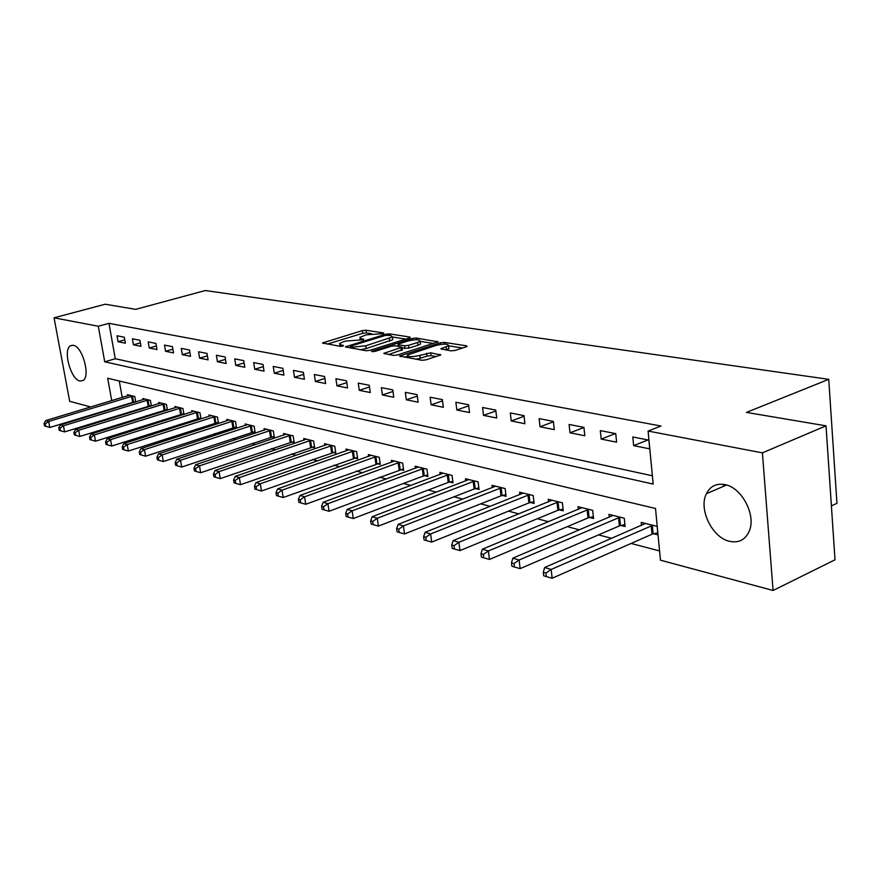 <?xml version="1.0" encoding="UTF-8"?>
<svg xmlns="http://www.w3.org/2000/svg" width="881" height="881" viewBox="0 0 881 881"><rect width="100%" height="100%" fill="white"/><g stroke="black" fill="none" stroke-linecap="round" stroke-linejoin="round"><path stroke-width="1.32" d="M383.422 333.635L383.731 332.985L366.067 330.243L362.3 330.639L322.457 342.962L340.319 346.365L343.028 346.09L343.414 345.418L341.134 345.033L339.592 343.568L342.863 341.982L346.134 340.98L363.39 339.813L363.743 339.152L361.441 338.778L359.866 337.324L366.243 334.813L383.422 333.635M729.622 541.33C712.244 537.773 698.347 509.141 706.386 493.734C710.24 486.18 716.396 483.14 724.854 484.594C741.67 487.336 756.372 515.143 749.268 531.1C745.37 539.789 738.818 543.203 729.622 541.33M79.929 381.021C70.689 379.568 62.661 349.614 70.524 345.77L73.332 345.33C82.517 346.376 90.765 376.583 82.979 380.548L79.929 381.021M450.94 350.858L455.048 350.44L466.159 346.828L467.051 346.387L466.445 345.815L444.376 342.401L440.368 342.808L399.567 356.023L421.9 360.285L426.041 359.866L440.731 354.933L430.688 352.807L419.83 355.406C411.89 357.168 407.749 357.047 407.396 355.054L436.227 345.363C444.09 343.623 448.209 343.744 448.583 345.715L440.863 348.788L450.94 350.858M90.776 406.978L69.687 401.307L54.049 317.81L105.213 304.22L135.674 309.363L205.284 290.532L828.746 379.337L746.427 412.407L826.026 425.831L762.406 452.856L773.078 590.468L660.453 560.184L655.508 508.48L107.68 378.246L111.722 400.646M54.049 317.81L98.298 326.245L104.718 361.794L653.173 484.065L648.097 431.062L762.406 452.856M648.097 431.062L660.981 426.019L108.958 323.327L98.298 326.245M409.324 337.963L410.26 337.511L409.72 337.016L389.358 333.866L385.526 334.262L345.385 346.85L365.934 350.737L369.888 350.33L409.324 337.963M416.317 338.04L438.077 341.85L397.386 354.999L393.333 355.417L383.786 353.358L401.978 347.246L395.503 345.77L391.549 346.167L374.7 351.475L371.551 351.409L412.396 338.447L416.317 338.04L416.548 339.736M108.958 323.327L115.29 358.754L652.38 475.795M118.065 341.718L125.388 343.194L124.331 337.214L117.008 335.771L118.065 341.718L124.794 339.824M133.438 344.812L140.971 346.332L139.914 340.275L132.381 338.789L133.438 344.812L140.365 342.852M149.252 348.006L157.016 349.57L155.959 343.414L148.195 341.894L149.252 348.006L156.4 345.958M165.54 351.288L173.535 352.896L172.478 346.662L164.483 345.088L165.54 351.288L172.896 349.162M182.312 354.669L190.549 356.32L189.492 349.999L181.255 348.38L182.312 354.669L189.9 352.444M199.591 358.149L208.081 359.855L207.024 353.435L198.544 351.772L199.591 358.149L207.42 355.836M217.409 361.739L226.153 363.501L225.096 356.981L216.352 355.263L217.409 361.739L225.481 359.327M235.778 365.439L244.797 367.256L243.751 360.637L234.72 358.875L235.778 365.439L244.103 362.917M254.719 369.26L264.036 371.132L262.99 364.415L253.673 362.587L254.719 369.26L263.331 366.617M274.288 373.203L283.902 375.141L282.856 368.313L273.242 366.43L274.288 373.203L283.186 370.438M294.485 377.277L304.419 379.27L303.383 372.344L293.45 370.394L294.485 377.277L303.692 374.37M315.365 381.484L325.629 383.543L324.604 376.506L314.33 374.491L315.365 381.484L324.88 378.434M336.938 385.834L347.566 387.97L346.541 380.812L335.914 378.731L336.938 385.834L346.806 382.64M359.272 390.327L370.262 392.541L369.249 385.261L358.248 383.103L359.272 390.327L369.491 386.968M382.376 394.985L393.763 397.276L392.761 389.876L381.374 387.64L382.376 394.985L392.97 391.45M406.317 399.809L418.112 402.188L417.109 394.655L405.315 392.342L406.317 399.809L417.297 396.076M431.117 404.808L443.341 407.275L442.361 399.611L430.126 397.21L431.117 404.808L442.526 400.877M456.832 409.995L469.529 412.55L468.56 404.753L455.862 402.254L456.832 409.995L468.692 405.833M483.526 415.369L496.697 418.023L495.75 410.083L482.568 407.496L483.526 415.369L495.86 410.964M511.244 420.953L524.933 423.717L523.997 415.623L510.308 412.936L511.244 420.953L524.074 416.284M540.053 426.756L554.281 429.631L553.367 421.393L539.128 418.596L540.053 426.756L553.411 421.801M570.007 432.791L584.808 435.776L583.927 427.384L569.104 424.477L570.007 432.791L583.938 427.516M601.183 439.079L616.601 442.185L615.742 433.628L600.302 430.6L601.183 439.079L615.423 433.562M633.659 445.621L649.726 448.858L648.89 440.126L632.8 436.976L633.659 445.621L647.976 439.949M130.454 411.581L131.93 411.978M146.268 415.755L148.041 416.217M162.556 420.039L164.626 420.589M179.328 424.455L181.706 425.083M196.606 429.014L199.326 429.73M214.413 433.705L217.497 434.509M232.782 438.54L236.251 439.454M251.735 443.528L255.6 444.553M271.304 448.682L275.599 449.817M291.512 454.001L296.258 455.257M312.403 459.508L317.623 460.884M333.998 465.19L339.736 466.71M356.331 471.082L362.62 472.734M379.469 477.172L386.33 478.978M403.421 483.482L410.898 485.453M428.243 490.023L436.392 492.16M454.001 496.796L462.844 499.131M480.718 503.844L490.321 506.366M508.48 511.145L518.887 513.887M537.322 518.744L548.599 521.717M567.32 526.651L579.522 529.866M598.551 534.877L611.744 538.346M631.093 543.445L659.561 550.944M119.265 380.999L122.217 397.474M123.549 404.952L123.67 405.601M133.857 401.89L134.925 402.165M127.679 395.822L127.481 394.71L134.815 396.527L135.762 401.912M149.385 405.833L150.728 406.174M143.063 399.677L142.865 398.531L150.398 400.403L151.367 405.976M165.364 409.885L166.983 410.304M158.888 403.652L158.679 402.463L166.443 404.39L167.434 410.161M181.805 414.059L183.733 414.544M175.176 407.749L174.967 406.515L182.951 408.498L183.964 414.477M198.743 418.354L200.989 418.927L199.954 412.726L191.728 410.678L191.948 411.956M216.186 422.781L218.499 423.365L217.464 417.076L208.995 414.973L209.215 416.295M234.17 427.34L236.549 427.946L235.524 421.559L226.78 419.389L227.012 420.766M252.704 432.042L255.16 432.67L254.135 426.184L245.127 423.948L245.359 425.38M271.833 436.899L274.365 437.538L273.341 430.963L264.047 428.651L264.278 430.137M291.567 441.91L294.188 442.57L293.164 435.886L283.572 433.507L283.803 435.049M311.951 447.074L314.649 447.757L313.636 440.974L303.725 438.518L303.967 440.126M333.007 452.416L335.793 453.12L334.791 446.238L324.549 443.694L324.792 445.368M354.768 457.933L357.653 458.671L356.651 451.667L346.068 449.035L346.321 450.797M377.277 463.648L380.262 464.408L379.27 457.294L368.324 454.574L368.577 456.402M400.58 469.562L403.663 470.344L402.683 463.109L391.351 460.289L391.616 462.206M424.697 475.674L427.902 476.489L426.933 469.144L415.182 466.225L415.458 468.229M449.695 482.017L453.01 482.865L452.052 475.388L439.883 472.359L440.159 474.463M475.608 488.592L479.044 489.462L478.108 481.863L465.487 478.724L465.763 480.927M502.489 495.408L506.068 496.322L505.143 488.581L492.039 485.321L492.314 487.634M530.406 502.489L534.117 503.436L533.203 495.551L519.603 492.171L519.889 494.604M559.402 509.846L563.256 510.826L562.375 502.809L548.235 499.285L548.522 501.851M589.554 517.499L593.563 518.513L592.704 510.341L577.991 506.685L578.288 509.394M620.929 525.461L625.103 526.519L624.266 518.193L608.958 514.383L609.256 517.246M653.603 533.743L657.953 534.855L657.138 526.364L641.192 522.4L641.489 525.417M831.4 505.903L836.95 503.315L828.746 379.337M826.026 425.831L835.012 559.798L773.078 590.468M105.885 411.042L104.674 410.711M113.076 408.145L113.197 408.806M115.29 358.754L104.718 361.794M339.736 344.592L339.967 346.31M371.496 333.712L366.43 332.908L362.675 333.304L327.236 344.13M405.745 339.086L392.375 336.994L390.712 335.463L385.548 335.353L351.178 345.991L350.803 346.674L353.248 347.081L365.747 345.804L392.375 336.971L392.607 338.656M360.274 349.768L366.133 348.568L365.747 345.804M392.75 339.714L366.133 348.568M420.138 341.354L433.562 343.458M388.576 354.603L402.298 349.691M397.353 346.068L398.245 345.793M417.616 342.467L420.127 341.233C419.73 339.372 415.722 339.284 408.112 340.958L399.005 343.821L398.047 344.295L398.575 344.801L404.511 345.759L408.487 345.352L417.616 342.467L417.979 345.253L420.49 344.019L420.358 343.061M417.979 345.253L408.861 348.16L402.088 348.105M448.803 347.521L448.936 348.557L445.731 350.021M415.821 359.25L420.204 358.281L419.83 355.406M436.271 356.541L431.051 355.682L426.966 356.089L420.204 358.281M407.562 356.265L404.368 357.301M462.525 348.006L448.594 345.815M129.463 395.206L45.746 420.578L48.653 421.437L49.799 427.461L135.696 401.527M45.206 423.871L44.05 423.519L44.513 425.93L45.669 426.272L45.206 423.871L48.653 421.437L132.811 396.032M44.05 423.519L45.746 420.578M49.799 427.461L45.669 426.272M144.891 399.038L60.448 424.906L63.443 425.787L64.599 431.899L151.279 405.458M59.952 428.254L58.752 427.902L59.214 430.346L60.415 430.699L59.952 428.254L63.443 425.787L148.349 399.897M58.752 427.902L60.448 424.906M64.599 431.899L60.415 430.699M160.771 402.98L75.59 429.366L78.673 430.28L79.83 436.469L167.313 409.5M75.127 432.78L73.894 432.417L74.356 434.884L75.59 435.258L75.127 432.78L78.673 430.28L164.329 403.861M73.894 432.417L75.59 429.366M79.83 436.469L75.59 435.258M177.114 407.044L91.195 433.97L94.366 434.906L95.522 441.183L183.821 413.652M90.765 437.439L89.499 437.064L89.961 439.575L91.228 439.949L90.765 437.439L94.366 434.906L180.77 407.958M89.499 437.064L91.195 433.97M95.522 441.183L91.228 439.949M193.941 411.229L107.262 438.705L110.543 439.663L111.7 446.039L200.824 417.935M106.887 442.24L105.577 441.855L106.039 444.398L107.35 444.795L106.887 442.24L110.543 439.663L197.707 412.165M105.577 441.855L107.262 438.705M111.7 446.039L107.35 444.795M211.275 415.535L123.847 443.584L127.216 444.575L128.384 451.039L218.334 422.351M123.505 447.196L122.151 446.799L122.624 449.376L123.968 449.784L123.505 447.196L127.216 444.575L215.162 416.504M122.151 446.799L123.847 443.584M128.384 451.039L123.968 449.784M229.137 419.973L140.938 448.616L144.429 449.64L145.585 456.204L236.383 426.889M140.652 452.305L139.264 451.887L139.727 454.508L141.114 454.926L140.652 452.305L144.429 449.64L233.135 420.975M139.264 451.887L140.938 448.616M145.585 456.204L141.114 454.926M247.561 424.554L158.591 453.814L162.192 454.882L163.348 461.545L254.994 431.58M158.349 457.58L156.917 457.151L157.38 459.816L158.811 460.245L158.349 457.58L162.192 454.882L251.68 425.578M156.917 457.151L158.591 453.814M163.348 461.545L158.811 460.245M266.558 429.278L176.817 459.188L180.528 460.278L181.695 467.04L274.189 436.414M176.629 463.021L175.143 462.58L175.605 465.289L177.092 465.73L176.629 463.021L180.528 460.278L270.808 430.335M175.143 462.58L176.817 459.188M181.695 467.04L177.092 465.73M286.16 434.146L195.648 464.728L199.491 465.862L200.648 472.734L294.001 441.392M195.516 468.648L193.985 468.196L194.448 470.939L195.978 471.401L195.516 468.648L199.491 465.862L290.554 435.236M193.985 468.196L195.648 464.728M200.648 472.734L195.978 471.401M306.401 439.179L215.107 470.465L219.083 471.632L220.239 478.614L314.462 446.546M215.041 474.474L213.455 474L213.918 476.786L215.504 477.26L215.041 474.474L219.083 471.632L310.938 440.302M213.455 474L215.107 470.465M220.239 478.614L215.504 477.26M327.314 444.376L235.238 476.39L239.346 477.601L240.502 484.693L335.606 451.865M235.238 480.486L233.597 480.002L234.06 482.832L235.701 483.328L235.238 480.486L239.346 477.601L331.994 445.544M233.597 480.002L235.238 476.39M240.502 484.693L235.701 483.328M348.92 449.75L256.074 482.535L260.324 483.779L261.481 490.992L357.466 457.36M256.14 486.719L254.444 486.213L254.906 489.098L256.602 489.605L256.14 486.719L260.324 483.779L353.766 450.951M254.444 486.213L256.074 482.535M261.481 490.992L256.602 489.605M371.275 455.301L277.647 488.889L282.052 490.177L283.197 497.512L380.074 463.054M277.79 493.173L276.028 492.644L276.491 495.574L278.253 496.102L277.79 493.173L282.052 490.177L376.286 456.556M276.028 492.644L277.647 488.889M283.197 497.512L278.253 496.102M394.402 461.049L300.003 495.463L304.573 496.818L305.707 504.273L403.476 468.934M300.223 499.857L298.406 499.307L298.857 502.291L300.685 502.842L300.223 499.857L304.573 496.818L399.589 462.349M298.406 499.307L300.003 495.463M305.707 504.273L300.685 502.842M418.354 467.007L323.184 502.291L327.919 503.69L329.042 511.277L423.265 476.059L427.703 475.024M323.492 506.784L321.598 506.223L322.05 509.251L323.944 509.824L323.492 506.784L327.919 503.69L423.728 468.34M321.598 506.223L323.184 502.291M329.042 511.277L323.944 509.824M443.165 473.174L347.224 509.372L352.147 510.826L353.259 518.546L448.242 482.414L452.812 481.334M347.632 513.975L345.671 513.392L346.112 516.475L348.083 517.07L347.632 513.975L352.147 510.826L448.737 474.562M345.671 513.392L347.224 509.372M353.259 518.546L348.083 517.07M468.879 479.561L372.189 516.729L377.299 518.237L378.412 526.089L474.143 488.988L478.857 487.876M372.696 521.453L370.659 520.836L371.099 523.975L373.148 524.591L372.696 521.453L377.299 518.237L474.661 481.004M370.659 520.836L372.189 516.729M378.412 526.089L373.148 524.591M495.562 486.202L398.135 524.371L403.443 525.935L404.533 533.941L501.014 495.827L505.87 494.659M398.741 529.206L396.626 528.578L397.067 531.772L399.181 532.41L398.741 529.206L403.443 525.935L501.564 487.689M396.626 528.578L398.135 524.371M404.533 533.941L399.181 532.41M523.27 493.085L425.105 532.311L430.622 533.941L431.712 542.09L528.908 502.919L533.919 501.707M425.831 537.278L423.629 536.628L424.058 539.877L426.272 540.538L425.831 537.278L430.622 533.941L529.492 494.626M423.629 536.628L425.105 532.311M431.712 542.09L426.272 540.538M552.046 500.232L453.164 540.582L458.913 542.278L459.981 550.581L557.882 510.286L563.058 509.031M454.023 545.68L451.722 544.998L452.151 548.312L454.453 549.006L454.023 545.68L458.913 542.278L558.51 501.84M451.722 544.998L453.164 540.582M459.981 550.581L454.453 549.006M581.956 507.676L482.392 549.193L488.382 550.955L489.429 559.424L588.012 517.94L593.365 516.629M483.383 554.424L480.993 553.72L481.411 557.1L483.801 557.816L483.383 554.424L488.382 550.955L588.684 509.35M480.993 553.72L482.392 549.193M489.429 559.424L483.801 557.816M613.077 515.407L512.852 558.158L519.107 559.997L520.131 568.63L619.376 525.913L624.904 524.547M513.986 563.554L511.498 562.805L511.905 566.252L514.405 567.001L513.986 563.554L519.107 559.997L620.081 517.147M511.498 562.805L512.852 558.158M520.131 568.63L514.405 567.001M715.636 489.726L714.832 490.078M645.487 523.457L544.634 567.518L551.154 569.445L552.156 578.244L652.028 534.216L657.755 532.785M723.918 484.418L723.73 486.224M723.631 484.374L723.422 486.356M545.923 573.068L543.324 572.287L543.72 575.811L546.33 576.592L545.923 573.068L551.154 569.445L652.788 525.274M543.324 572.287L544.634 567.518M552.156 578.244L546.33 576.592M361.628 340.11L361.441 338.778M341.321 346.387L341.134 345.033M323.646 343.524L323.492 342.456M362.675 333.304L362.3 330.639M366.43 332.908L366.067 330.243M346.563 347.433L346.409 346.343M385.669 335.32L385.526 334.262M389.556 335.287L389.358 333.866M409.819 337.786L409.72 337.016M351.023 348.193L350.803 346.674M353.468 348.612L353.248 347.081M389.677 341.211L389.314 338.469M437.615 342.136L437.505 341.332M384.931 353.975L384.777 352.863M401.384 350.539L401.009 347.72M372.355 351.794L372.256 351.056M412.605 340L412.396 338.447M398.785 346.299L398.575 344.801M404.886 348.557L404.511 345.759M408.861 348.16L408.487 345.352M441.932 349.416L441.788 348.325M446.491 349.768L446.138 346.927M426.966 356.089L426.602 353.226M431.051 355.682L430.688 352.807M440.258 355.23L440.148 354.36M400.701 356.673L400.547 355.539M440.577 344.405L440.368 342.808M444.597 344.108L444.376 342.401M466.556 346.685L466.445 345.815M132.657 402.177L131.61 396.318M133.527 401.956L132.491 396.098M148.173 406.119L147.127 400.183M149.054 405.899L148.019 399.963M164.13 410.183L163.095 404.159M165.022 409.951L163.987 403.939M180.572 414.356L179.526 408.255M181.464 414.125L180.429 408.024M197.487 418.662L196.452 412.462M198.401 418.431L197.366 412.231M214.92 423.089L213.885 416.812M215.845 422.858L214.81 416.57M232.881 427.659L231.857 421.283M233.817 427.417L232.782 421.041M251.404 432.373L250.38 425.897M252.351 432.119L251.316 425.655M270.522 437.229L269.487 430.655M271.469 436.976L270.445 430.413M290.234 442.24L289.221 435.577M291.204 441.987L290.179 435.313M310.608 447.416L309.583 440.643M311.577 447.152L310.564 440.39M331.641 452.768L330.628 445.885M332.622 452.493L331.619 445.621M353.391 458.296L352.389 451.314M354.382 458.021L353.38 451.039M375.89 464.012L374.888 456.909M376.892 463.736L375.901 456.633M399.159 469.936L398.179 462.712M400.183 469.639L399.203 462.426M423.265 476.059L422.296 468.725M424.301 475.762L423.32 468.428M448.242 482.414L447.284 474.947M449.288 482.105L448.33 474.65M474.143 488.988L473.196 481.4M475.189 488.68L474.253 481.092M501.014 495.827L500.078 488.096M502.071 495.507L501.146 487.777M528.908 502.919L527.994 495.045M529.977 502.588L529.074 494.726M557.882 510.286L556.99 502.269M558.972 509.945L558.08 501.939M588.012 517.94L587.142 509.78M589.114 517.599L588.244 509.449M619.376 525.913L618.528 517.599M620.488 525.561L619.64 517.246M652.028 534.216L651.202 525.737M653.151 533.853L652.336 525.384M706.386 493.734L726.517 485.013M70.524 345.77L72.473 345.231M360.241 340.011L359.999 338.337M350.715 348.138L350.495 346.574M402.342 350.054L401.978 347.246M420.49 344.019L420.127 341.233M398.3 346.222L398.091 344.647M448.936 348.557L448.583 345.715M407.771 357.873L407.54 356.089"/></g></svg>

